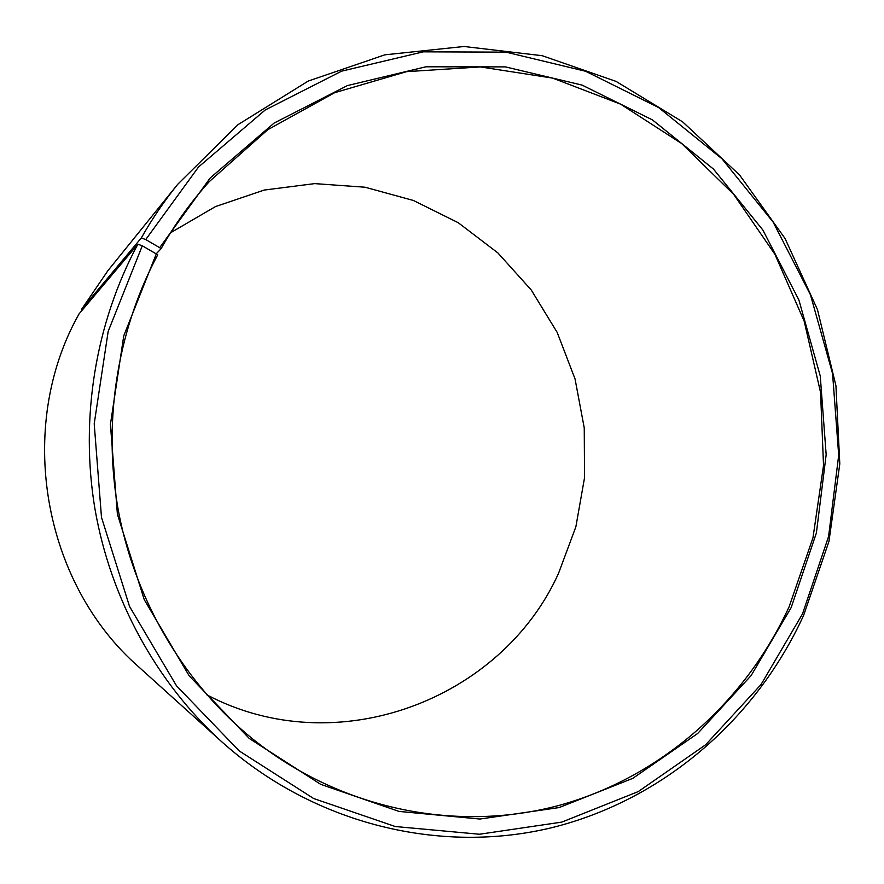 <?xml version="1.0" encoding="UTF-8"?>
<svg xmlns="http://www.w3.org/2000/svg" width="884" height="884" viewBox="0 0 884 884"><rect width="100%" height="100%" fill="white"/><g stroke="black" fill="none" stroke-linecap="round" stroke-linejoin="round"><path stroke-width="1.33" d="M206.922 694.89C337.025 763.4 501.769 699.321 558.478 573.484L575.871 526.809L584.534 477.758L584.247 427.933L575.053 378.971L557.207 332.461L531.229 289.963L497.902 252.935L458.232 222.713L413.447 200.491L365.048 187.22L314.682 183.618L264.194 190.06L215.486 206.58L170.546 232.768M137.838 244.238C95.538 323.003 79.803 418.11 94.908 508.665C110.555 599.142 156.567 682.68 221.685 741.72L139.031 667.177C42.432 583.142 15.426 426.53 79.107 313.82L137.838 244.238L142.291 245.796L157.728 254.769C116.135 332.583 101.969 427.049 119.362 515.869C137.285 604.59 186.126 685.089 253.2 739.367C342.152 810.429 458.365 832.805 559.992 805.158C661.652 776.837 745.466 701.752 789.136 606.722L812.971 537.792L823.523 465.503L820.562 392.441L804.186 321.19L774.925 254.327L733.643 194.325L681.652 143.551L620.623 104.168L552.699 78.112L480.399 66.93L406.629 71.648L334.605 92.71L267.708 129.749L209.287 181.607C190.856 201.972 174.756 224.381 160.998 248.813L156.369 253.642M156.391 253.664L123.749 335.865L110.423 424.453L117.395 514.179L144.247 599.661L189.198 675.851L249.277 738.46L320.66 784.318L399.016 811.413L479.901 819.037L559.097 807.578L632.767 778.373L697.653 733.51L751.124 675.586L791.191 607.54L816.385 532.964L826.164 454.696L820.253 375.987L798.915 300.052L762.881 230.05L713.432 169.032L652.37 119.859L582.059 85.096L505.416 66.886L425.9 66.797L347.412 85.582L274.128 123.064L210.237 177.927L159.684 247.675L160.998 248.813M142.291 245.796L108.168 331.434L94.212 423.79L101.483 517.339L129.539 606.435L176.491 685.785L239.199 750.925L313.643 798.517L395.281 826.529L479.471 834.242L561.793 822.109L638.292 791.567L705.609 744.803L761.036 684.548L802.528 613.861L828.595 536.444L838.695 455.238L832.573 373.589L810.462 294.803L773.146 222.138L721.908 158.722L658.591 107.539L585.617 71.261L505.991 52.145L423.303 51.836L341.589 71.173L265.189 110.003L198.535 166.988L145.727 239.564L159.684 247.675M221.685 741.72C314.737 825.048 441.447 854.74 552.809 827.435C664.282 799.434 756.483 718.438 803.655 615.297L828.96 541.384L839.8 463.89L835.921 385.678L817.468 309.599L785.036 238.47L739.61 175.032L682.658 121.87L616.071 81.394L542.257 55.714L464.078 46.487L384.849 54.83L308.196 81.074L237.929 124.71L177.794 184.203C164.247 200.977 152.081 218.889 141.307 237.951L145.727 239.564M82.4 309.919L81.604 309.323L141.307 237.951M177.794 184.203L107.826 270.769L81.604 309.323"/></g></svg>
